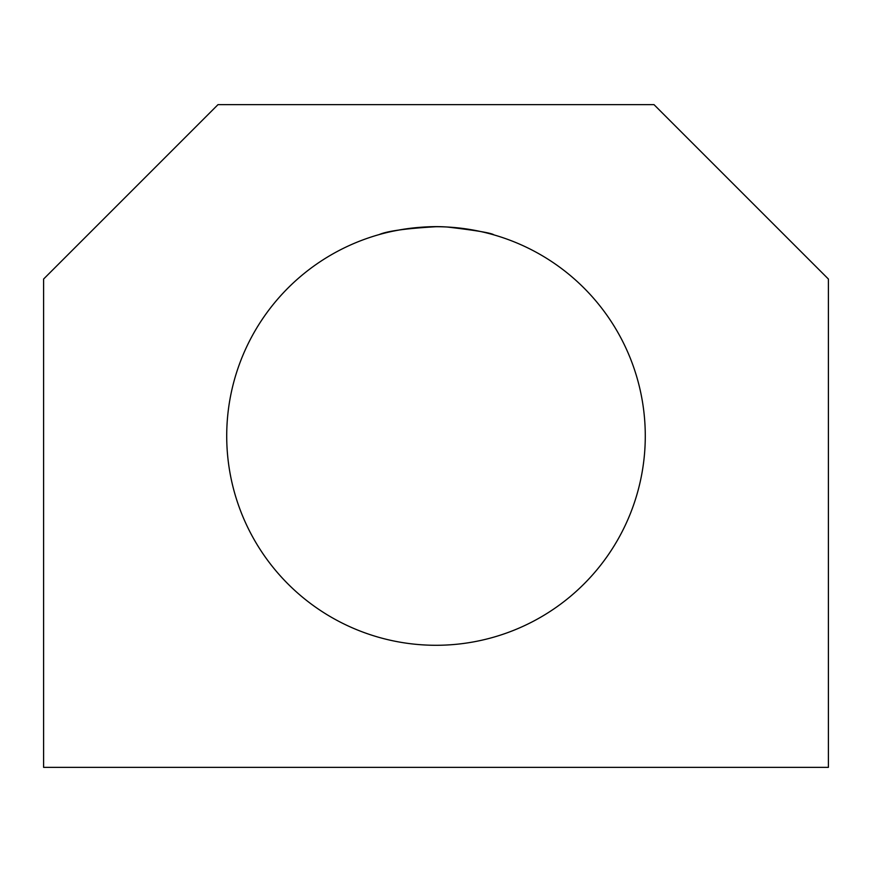 <?xml version="1.0" encoding="UTF-8"?>
<svg xmlns="http://www.w3.org/2000/svg" width="872" height="872" viewBox="0 0 872 872"><rect width="100%" height="100%" fill="white"/><g stroke="black" fill="none" stroke-linecap="round" stroke-linejoin="round"><path stroke-width="1.31" d="M218 104.64L43.6 279.04L43.6 767.36L828.4 767.36L828.4 279.04L654 104.64L218 104.64M645.28 436A209.28 209.28 0 0 0 331.36 254.755A209.28 209.28 0 0 0 331.36 617.245A209.28 209.28 0 0 0 645.28 436M436 226.72C405.949 228.464 387.005 231.091 379.157 234.59C384.508 232.715 416.849 224.802 447.325 227.025C476.33 230.437 491.873 233.064 493.966 234.906"/></g></svg>
